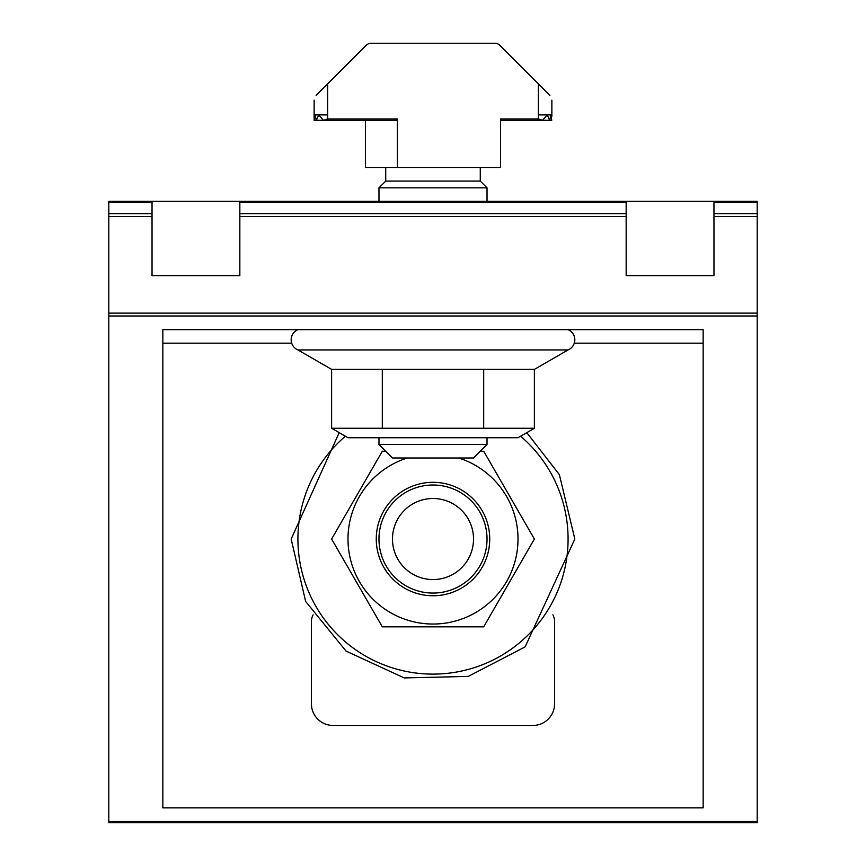 <?xml version="1.0" encoding="UTF-8"?>
<svg xmlns="http://www.w3.org/2000/svg" width="866" height="866" viewBox="0 0 866 866"><rect width="100%" height="100%" fill="white"/><g stroke="black" fill="none" stroke-linecap="round" stroke-linejoin="round"><path stroke-width="1.3" d="M568.074 329.665A10.977 10.977 0 0 1 568.074 349.929L297.926 349.929A10.977 10.977 0 0 1 297.926 329.665M568.074 349.929L534.387 369.381L331.613 369.381L297.926 349.929M534.387 369.381L534.387 428.269L518.009 437.731L347.991 437.731L331.613 428.269L534.387 428.269M487.028 437.731L487.028 444.485L473.529 457.984L392.471 457.984L378.972 444.485L378.972 437.731M487.028 444.485L378.972 444.485M483.693 369.381L483.693 428.269M382.307 369.381L382.307 428.269M331.613 369.381L331.613 428.269M162.84 329.665L703.16 329.665L703.16 807.837L162.84 807.837L162.84 329.665M552.865 614.86A13.51 13.51 0 0 1 554.576 621.431L554.576 703.831A21.618 21.618 0 0 1 532.958 725.448L333.042 725.448A21.618 21.618 0 0 1 311.424 703.831L311.424 621.431A13.51 13.51 0 0 1 313.135 614.86M345.393 436.226A135.074 135.074 0 0 0 433 674.116A135.074 135.074 0 0 0 520.607 436.226M534.387 539.031L483.693 451.24L480.273 451.24L483.693 451.24L534.387 539.031L483.693 626.832L382.307 626.832L331.613 539.031L382.307 451.24L331.613 539.031L382.307 626.832L483.693 626.832L534.387 539.031M385.727 451.24L382.307 451.24L385.727 451.24M407.356 457.984A85.009 85.009 0 0 0 433 624.04A85.009 85.009 0 0 0 458.644 457.984M376.266 539.031A56.734 56.734 0 0 1 433 482.308A56.734 56.734 0 0 1 489.734 539.031A56.734 56.734 0 0 1 433 595.765A56.734 56.734 0 0 1 376.266 539.031M487.028 539.031A54.028 54.028 0 0 0 433 485.003A54.028 54.028 0 0 0 378.972 539.031A54.028 54.028 0 0 0 433 593.069A54.028 54.028 0 0 0 487.028 539.031M473.529 539.031A40.529 40.529 0 0 0 433 498.513A40.529 40.529 0 0 0 392.471 539.031A40.529 40.529 0 0 0 433 579.56A40.529 40.529 0 0 0 473.529 539.031M152.037 213.664L152.037 201.345L239.839 201.345L239.839 275.637L152.037 275.637L152.037 213.664L108.813 213.664L108.813 821.509L757.187 821.509L757.187 213.664L713.963 213.664L713.963 275.637L626.161 275.637L626.161 201.345L713.963 201.345L713.963 213.664M713.963 201.345L757.187 201.345L757.187 213.664M108.813 213.664L108.813 201.345L152.037 201.345M757.187 821.509L757.187 822.7L108.813 822.7L108.813 821.509M108.813 822.7L757.187 822.7M378.972 201.345L378.972 187.835L487.028 187.835L487.028 201.345M487.028 187.835L480.273 181.081L385.727 181.081L378.972 187.835M385.727 181.081L385.727 167.571M480.273 181.081L480.273 167.571M397.418 167.571L500.537 167.571L500.537 118.945L538.36 118.945L538.36 83.829L549.888 95.357L499.812 45.281A6.755 6.755 0 0 0 495.038 43.3L370.962 43.3A6.755 6.755 0 0 0 366.188 45.281L327.64 83.829L327.64 118.945L397.418 118.945L397.418 167.571L365.463 167.571L365.463 120.298M500.537 167.571L500.537 120.298L542.581 120.298L538.36 118.945M551.869 116.239L551.869 100.131L551.869 116.239L551.869 114.897L551.014 114.897L549.639 120.298L551.718 120.298L551.014 114.897L547.29 114.897L542.581 120.298L549.639 120.298L547.29 114.897L538.36 114.897M327.64 83.829L316.112 95.357L327.64 83.829M397.418 118.945L396.357 120.298L323.419 120.298L318.71 114.897L316.361 120.298L323.419 120.298L327.64 118.945M327.64 114.897L314.986 114.897L314.282 120.298L316.361 120.298L314.986 114.897L314.131 114.897L314.131 120.298L314.131 100.131L314.131 116.239M572.805 201.345L527.556 201.345M743.678 201.345L703.16 201.345M239.839 201.345L626.161 201.345M162.84 201.345L122.323 201.345M338.444 201.345L293.195 201.345M162.84 343.174L291.701 343.174M574.299 343.174L703.16 343.174M108.813 315.993L757.187 315.993M108.813 313.124L757.187 313.124M108.813 216.532L152.037 216.532M713.963 216.532L757.187 216.532M239.839 216.532L626.161 216.532M757.187 202.525L713.963 202.525M626.161 213.664L239.839 213.664M626.161 202.525L239.839 202.525M152.037 202.525L108.813 202.525M526.788 432.654L559.371 474.644L574.829 539.031L525.11 646.891L468.268 676.411L404.238 677.926L346.075 651.102L305.633 601.437L291.171 539.031L339.201 432.654"/></g></svg>
